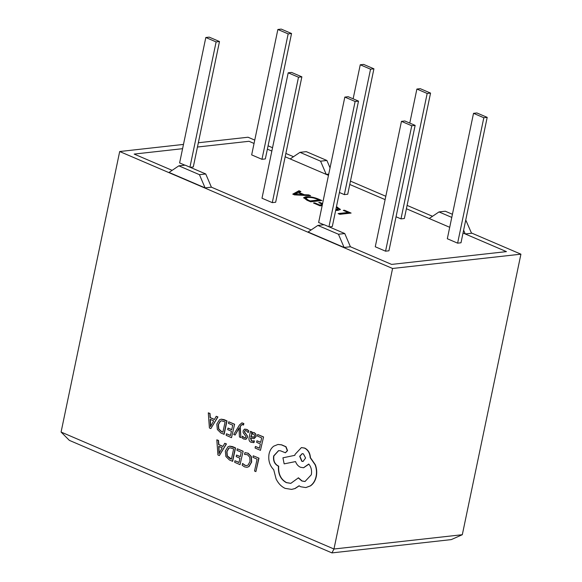 <?xml version="1.0" encoding="UTF-8"?>
<svg xmlns="http://www.w3.org/2000/svg" width="582" height="582" viewBox="0 0 582 582"><rect width="100%" height="100%" fill="white"/><g stroke="black" fill="none" stroke-linecap="round" stroke-linejoin="round"><path stroke-width="0.87" d="M294.485 194.875L292.761 194.133L298.995 190.729L300.879 191.536L299.024 192.446L304.342 194.723L308.722 194.897L310.606 195.705L294.485 194.875M249.001 141.288L197.451 147.028L249.001 141.288L254.058 143.456L249.001 141.288M182.588 148.686L134.166 154.077L172.141 170.351L134.166 154.077L182.588 148.686M199.437 174.673L205.744 173.967L211.397 187.178L311.159 229.934L211.397 187.178L205.09 187.884L199.437 174.673L178.841 165.841L169.049 172.432L205.09 187.884M465.753 219.989L471.551 233.266L465.251 233.964L506.442 251.62L391.606 264.41L350.415 246.761L391.606 264.41L506.442 251.62L463.032 233.018M449.711 227.307L406.396 208.742L429.21 218.519L439.003 211.928L451.778 217.406M385.117 199.619L349.76 184.472L385.117 199.619M328.735 174.105L326.233 174.389L328.481 175.349L285.165 156.784L290.192 158.937L299.985 152.346L320.58 161.178L326.888 160.472L306.292 151.647L299.985 152.346M271.845 151.073L267.385 149.167L271.845 151.073M388.936 250.806L385.56 251.184L375.266 246.768L401.464 121.354L404.839 120.976L415.141 125.392L388.936 250.806M328.954 226.776L355.129 101.494L358.505 101.123L332.3 226.536L329.201 226.878M323.89 224.754L318.63 222.499L344.828 97.085L348.203 96.707L358.505 101.123M275.664 202.26L272.289 202.638L261.995 198.222L288.192 72.808L291.567 72.43L301.869 76.846L275.664 202.26M189.936 167.194L216.111 41.919L219.487 41.54L193.289 166.954L190.183 167.303M184.872 165.172L179.612 162.916L205.817 37.503L209.193 37.124L219.487 41.54M457.619 243.16L460.995 242.781L487.192 117.368L476.898 112.952L473.522 113.33L447.318 238.744L457.619 243.16L483.817 117.739L473.522 113.33M430.556 93.091L427.181 93.469L400.983 218.883L404.359 218.505L430.556 93.091L420.262 88.682L416.887 89.053L409.772 123.093M400.983 218.883L396.051 216.773M373.92 68.822L370.545 69.193L344.348 194.614L347.723 194.235L373.92 68.822L363.626 64.406L360.251 64.784L353.136 98.816M344.348 194.614L339.415 192.497M261.965 159.308L265.341 158.93L291.546 33.516L281.244 29.1L277.869 29.478L251.664 154.892L261.965 159.308L288.163 33.887L277.869 29.478M305.783 196.752C309.777 196.483 313.989 197.254 318.412 199.051L321.911 200.55L310.65 201.808L307.02 200.252L303.651 197.647L305.783 196.752L305.645 197.414L309.173 197.407M322.159 205.606L320.071 205.839L313.48 203.016L314.717 202.878L319.583 204.966L322.355 204.653M322.45 204.195L318.732 202.601L319.969 202.463L322.581 203.584M336.44 206.726L340.383 209.404L337.997 210.371L335.661 210.466M335.829 209.673L338.142 208.865L336.316 207.323M348.145 212.459L343.278 210.378L344.515 210.24L351.106 213.063L339.852 214.322L338.12 213.579L348.145 212.459L348.007 213.121L339.321 214.089M401.464 121.354L411.765 125.77L385.56 251.184M411.765 125.77L415.141 125.392M355.129 101.494L344.828 97.085M288.192 72.808L298.493 77.224L272.289 202.638M298.493 77.224L301.869 76.846M216.111 41.919L205.817 37.503M487.192 117.368L483.817 117.739M427.181 93.469L416.887 89.053M370.545 69.193L360.251 64.784M291.546 33.516L288.163 33.887M293.357 194.395L298.857 191.391L298.995 190.729M298.857 191.391L300.094 191.922M298.893 193.057L299.024 192.446M302.662 194.723L304.182 195.377M304.204 195.377L304.342 194.723M304.91 195.414L308.591 195.559L308.722 194.897M302.669 194.679L298.362 192.831L295.009 194.359L302.669 194.679L302.538 195.29M295.925 194.948L296.049 194.381M294.943 194.897L295.052 194.373M294.899 194.897L295.009 194.359M318.281 199.662L318.412 199.051M318.936 199.997L320.58 200.703M303.695 197.996L305.645 197.414M310.119 201.576L318.812 200.608L318.951 199.946L317.125 199.168C313.72 197.778 310.526 197.218 307.536 197.487L305.681 198.2L305.543 198.862L306.94 200.215M308.133 200.725L308.264 200.113L310.162 200.928L318.951 199.946M310.031 201.539L310.162 200.928M305.681 198.2L308.264 200.113M314.586 203.489L314.717 202.878M319.453 205.577L319.583 204.966M319.54 205.613L322.217 205.315M319.845 203.074L319.969 202.463M337.058 207.694L337.524 207.17M337.385 207.825L340.201 209.709M335.69 210.335L336.178 209.644M336.04 210.298L338.004 209.527L338.142 208.865M344.384 210.851L344.515 210.24M348.138 212.51L349.775 213.216M243.312 425.042L243.632 423.551L241.872 422.888L239.493 424.933L233.738 434.463L235.099 435.052L239.013 428.039L239.442 436.958L240.904 437.599L240.031 426.773L240.977 425.289L242.607 424.525L243.538 425.02L243.858 423.529L241.988 422.874M240.904 437.599L240.257 426.752L241.203 425.26L242.832 424.504M235.099 435.052L239.238 428.017M253.286 442.647L254.043 442.502L254.392 440.872L251.468 440.981L250.464 437.977L253.97 438.661L255.905 436.515L255.702 434.201L254.138 432.688L252.981 432.484L251.453 433.379L251.766 431.895L250.456 431.327L249.132 437.482C248.616 439.897 249.256 441.505 251.053 442.291L253.817 442.531L254.167 440.901M251.722 433.132L251.991 431.873L250.456 431.327M254.079 438.646L256.131 436.493L255.927 434.172L254.363 432.666L253.097 432.477M253.155 441.221L251.693 440.96L250.689 437.955M256.946 440.77L256.618 442.305L260.358 443.942L259.434 448.227L255.403 446.459L255.069 448.002L260.452 450.359L263.559 436.944L257.71 434.507L257.382 436.027L261.653 437.904L260.685 442.407L256.946 440.77L260.707 442.298M259.456 448.118L255.403 446.459M247.059 467.295L249.038 466.568L251.664 462.028L251.366 456.601L248.165 453.196L245.109 452.709M244.884 452.731L244.527 454.389L247.415 454.673L249.794 457.263L250.005 461.533L248.041 465.076L246.637 465.629L244.869 465.316L242.578 463.439L242.192 465.251L244.549 466.88L246.943 467.302L248.812 466.597L251.439 462.05L251.14 456.623L247.939 453.218L245.313 452.672M246.753 465.615L245.095 465.287L242.578 463.439M61.081 432.055L333.966 549.008L462.312 534.712L451.283 539.609L331.944 552.9L69.353 440.363L61.081 432.055L119.688 151.524L183.476 144.416M331.944 552.9L333.966 549.008L392.574 268.477L119.688 151.524M258.99 458.187L253.25 455.801L252.923 457.321L257.084 459.147L254.538 471.013L255.884 471.609L258.99 458.187L253.25 455.801M236.525 455.066L236.197 456.594L239.93 458.238L239.013 462.523L234.975 460.755L234.648 462.29L240.031 464.654L243.131 451.239L237.289 448.795L236.961 450.323L241.232 452.199L240.264 456.703L236.525 455.066L240.286 456.586M239.035 462.406L234.975 460.755M232.436 461.322L235.31 447.929L229.701 446.176L227.977 446.765L225.329 451.065L225.881 456.506L229.453 460.013L232.662 461.3L235.535 447.907L232.662 446.641L229.817 446.161M222.993 446.416L218.817 444.583L218.534 440.45L216.817 439.825L217.923 454.957L219.363 455.59L226.223 443.942L224.732 443.295L222.942 446.51L218.592 444.604L218.308 440.472L216.817 439.825M219.363 455.59L226.449 443.921L224.732 443.295M245.4 439.33L246.121 439.177L247.401 437.504L247.357 435.823L244.833 432.397L244.687 431.335L245.364 430.513M245.422 437.817L244.316 437.722L242.563 436.194L241.988 437.853L243.669 439.054L245.895 439.199L247.175 437.526L247.132 435.853L246.019 433.852M245.793 433.874L244.607 432.419L244.462 431.364L245.248 430.52L246.288 430.745L248.238 432.615L248.841 430.855L246.935 429.407L244.593 429.21M248.238 432.615L248.616 430.884L246.71 429.429L244.367 429.24L245.066 429.087M228.006 428.076L227.671 429.611L231.41 431.247L230.487 435.54L226.456 433.765L226.122 435.307L231.505 437.671L234.611 424.249L228.762 421.812L228.435 423.34L232.713 425.209L231.738 429.72L228.006 428.076L231.767 429.603M230.516 435.423L226.456 433.765M223.91 434.339L226.791 420.946L221.182 419.193L219.458 419.782L216.81 424.082L217.362 429.523L220.934 433.03L224.135 434.31L227.016 420.917L224.143 419.658L221.291 419.178M214.474 419.433L210.291 417.592L210.015 413.467L208.298 412.834L209.404 427.974L210.844 428.607L217.704 416.959L216.213 416.305L214.423 419.527L210.066 417.621L209.789 413.489L208.298 412.834M210.844 428.607L217.93 416.938L216.213 416.305M285.456 452.745L287.544 450.643L286.024 446.743L281.637 444.823L278.036 444.466M290.913 483.344L286.526 482.602C280.815 479.401 278.203 473.915 278.683 466.131L278.087 465.876C274.646 463.898 273.249 460.573 273.889 455.902L278.683 450.606M305.106 481.496L302.08 480.979L298.45 477.822L290.804 483.358L286.3 482.623C280.589 479.423 277.978 473.937 278.458 466.16L277.861 465.898C274.428 463.919 273.023 460.602 273.664 455.932L278.574 450.621L280.611 450.846L285.347 452.76L287.319 450.664L285.798 446.765L281.412 444.844L277.927 444.481L273.729 446.168C271.365 447.958 269.801 450.57 269.037 454.004C268.084 460.326 269.641 465.556 273.707 469.703L276.108 478.986C278.334 483.489 281.346 486.617 285.144 488.371L291.575 489.397L294.863 488.567L299.032 485.81L300.698 486.748L305.797 487.571L310.228 485.926C313.152 483.926 315.095 480.819 316.055 476.6C316.863 472.649 316.564 468.736 315.16 464.858L310.199 457.678C309.871 453.087 307.987 449.901 304.532 448.111L301.389 447.602L295.059 454.375L294.848 455.328L282.932 457.808L284.154 463.869L295.54 461.57C296.507 464.261 298.137 466.16 300.421 467.244L303.535 467.746L308.758 464.029C311.174 466.975 312.032 470.547 311.334 474.737L304.997 481.51L301.854 481.001L298.224 477.851M303.651 467.732L308.882 464.174M284.154 463.869L295.547 461.584M305.914 487.556L310.453 485.905C313.378 483.904 315.32 480.79 316.281 476.578C317.088 472.628 316.79 468.714 315.386 464.829L310.424 457.656C310.097 453.065 308.213 449.871 304.757 448.082L301.505 447.594M291.684 489.382L295.089 488.538L299.257 485.788M471.427 232.967L520.919 254.174L392.574 268.477M198.346 142.757L248.034 137.228L254.756 140.102M268.084 145.813L272.543 147.726M285.864 153.437L293.503 156.711M350.459 181.126L385.815 196.272M407.094 205.395L432.521 216.293M344.108 247.459L308.067 232.014L317.859 225.423L338.455 234.248L344.762 233.549L350.415 246.761L344.108 247.459L338.455 234.248M462.312 534.712L520.919 254.174M317.859 225.423L324.167 224.717L344.762 233.549M205.744 173.967L185.149 165.143L178.841 165.841M326.233 174.389L320.58 161.178M465.251 233.964L463.628 230.174M439.003 211.928L445.303 211.23L452.432 214.278M326.888 160.472L330.045 167.856M255.884 471.609L258.764 458.216M240.031 464.654L243.131 451.239M242.905 451.261L237.289 448.795M231.418 459.191L233.637 448.868L229.955 447.791L228.711 448.235L226.754 451.639L227.089 455.917L229.839 458.5L231.418 459.191M230.072 447.784L228.937 448.213L226.98 451.617L227.315 455.888L231.44 459.074M222.186 447.842L218.679 446.299L219.028 453.567L222.186 447.842M218.912 446.401L219.247 453.545M260.452 450.359L263.559 436.944M263.333 436.966L257.71 434.507M253.396 442.64L254.043 442.502M253.941 437.126L254.552 436.071L254.407 434.79L252.653 433.772L251.911 434.077L250.733 436.696L253.519 437.264M252.77 433.765L252.137 434.048L250.958 436.675L254.167 437.104M244.367 429.24L243.087 430.935L243.181 432.71L245.699 436.071L245.793 437.082L244.927 437.904M245.197 437.839L244.091 437.744L242.338 436.224M245.517 439.323L246.121 439.177M242.061 424.431L242.607 424.525M231.505 437.671L234.611 424.249M234.386 424.278L228.762 421.812M222.891 432.208L225.118 421.877L221.436 420.808L220.192 421.252L218.235 424.656L218.57 428.934L221.313 431.517L222.891 432.208M221.546 420.793L220.418 421.223L218.461 424.627L218.796 428.905L221.538 431.488L222.921 432.091M213.667 420.851L210.16 419.316L210.502 426.584L213.667 420.851M210.393 419.418L210.728 426.562M303.382 453.851L302.153 453.654L299.686 456.295L301.782 461.279L303.011 461.475L305.586 458.012L303.382 453.851M302.262 453.647L299.912 456.273L302.007 461.257L303.127 461.461"/></g></svg>
